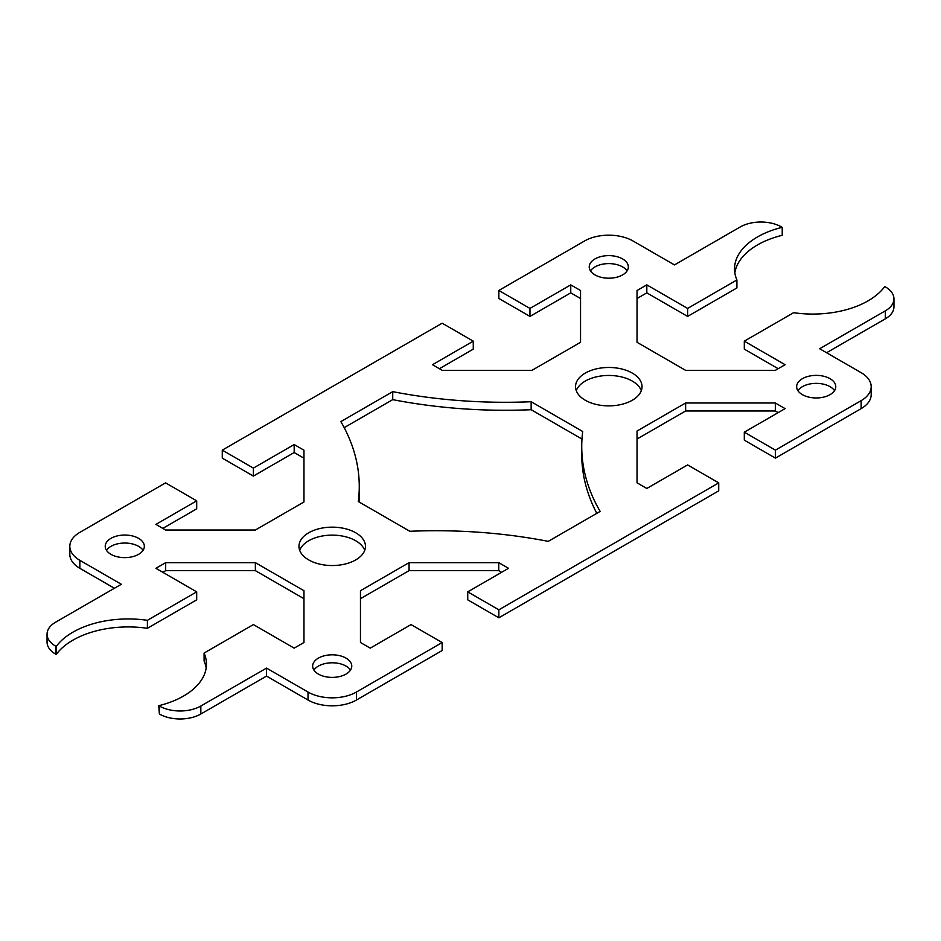 <?xml version="1.0" encoding="UTF-8"?>
<svg xmlns="http://www.w3.org/2000/svg" width="941" height="941" viewBox="0 0 941 941"><rect width="100%" height="100%" fill="white"/><g stroke="black" fill="none" stroke-linecap="round" stroke-linejoin="round"><path stroke-width="1.41" d="M308.013 700.033A34.229 19.761 0 0 0 356.416 700.033L442.152 650.537L442.152 642.55L356.416 692.047A34.229 19.761 180 0 1 308.013 692.047L266.526 668.098L266.526 676.085L308.013 700.033L308.013 692.047M442.152 642.55L411.041 624.589L370.248 648.137L360.462 642.491L360.462 590.713L409.064 562.659L498.754 562.659L508.528 568.305L467.736 591.854L498.848 609.815L498.848 617.802L718.724 490.861L718.724 482.874L498.848 609.815M718.724 482.874L687.612 464.913L646.82 488.461L637.033 482.815L637.033 431.037L685.636 402.983L775.325 402.983L785.1 408.629L744.307 432.178L775.419 450.139L775.419 458.126L861.156 408.629A34.229 19.761 0 0 0 871.178 394.655L871.178 386.669A34.229 19.761 180 0 1 861.156 400.643L775.419 450.139M580.538 298.509L570.752 292.863L529.959 316.411L498.848 298.45L498.848 290.463L584.584 240.967A34.229 19.761 180 0 1 632.987 240.967L674.474 264.915L740.155 226.993A29.336 16.938 180 0 1 781.642 226.993L782.218 227.322A78.221 45.168 0 0 0 734.533 268.903A78.221 45.168 0 0 0 736.909 279.959L687.612 308.425L646.82 284.876L637.033 290.522L637.033 342.301L685.636 370.354L775.325 370.354L785.1 364.708L744.307 341.16L793.604 312.694A78.221 45.168 0 0 0 884.775 286.534L885.363 286.876A29.336 16.938 180 0 1 893.95 298.85A29.336 16.938 180 0 1 885.363 310.824L819.67 348.746L861.156 372.695A34.229 19.761 180 0 1 871.178 386.669M498.848 290.463L529.959 308.425L570.752 284.876L580.538 290.522L580.538 342.301L531.936 370.354L442.246 370.354L432.472 364.708L473.264 341.16L442.152 323.198L222.276 450.139L253.388 468.1L294.18 444.552L303.967 450.198L303.967 501.976L255.364 530.03L165.675 530.03L155.9 524.396L196.693 500.835L165.581 482.874L79.844 532.371A34.229 19.761 180 0 0 69.822 546.345L69.822 554.331A34.229 19.761 0 0 0 79.844 568.305L114.414 588.266M147.396 620.319L196.693 591.854L196.693 599.84L147.396 628.306L147.396 620.319A78.221 45.168 0 0 0 56.225 646.479L55.637 646.149A29.336 16.938 180 0 1 47.05 634.163A29.336 16.938 180 0 1 55.637 622.189L121.33 584.267L79.844 560.318A34.229 19.761 180 0 1 69.822 546.345M196.693 591.854L155.9 568.305L165.675 562.659L255.364 562.659L303.967 590.713L303.967 642.491L294.18 648.137L253.388 624.589L204.091 653.054L204.091 661.041A78.221 45.168 0 0 1 206.161 668.098M266.526 668.098L200.845 706.021A29.336 16.938 180 0 1 159.358 706.021L158.782 705.691A78.221 45.168 0 0 0 206.467 664.111A78.221 45.168 0 0 0 204.091 653.054M346.041 658.124A19.561 11.292 180 0 1 351.769 666.11A19.561 11.292 180 0 1 339.701 676.532A19.561 11.292 180 0 1 318.387 674.085A19.561 11.292 180 0 1 312.659 666.099A19.561 11.292 180 0 1 324.727 655.677A19.561 11.292 180 0 1 346.041 658.124M585.278 400.243A33.241 19.196 180 0 1 575.539 386.669A33.241 19.196 180 0 1 596.065 368.931A33.241 19.196 180 0 1 632.293 373.095A33.241 19.196 180 0 1 642.033 386.669A33.241 19.196 180 0 1 621.507 404.407A33.241 19.196 180 0 1 585.278 400.243M594.959 274.89A19.561 11.292 180 0 1 589.231 266.915A19.561 11.292 180 0 1 601.299 256.481A19.561 11.292 180 0 1 622.613 258.928A19.561 11.292 180 0 1 628.341 266.915A19.561 11.292 180 0 1 616.273 277.348A19.561 11.292 180 0 1 594.959 274.89M340.854 421.603L392.726 391.656A352.016 203.232 0 0 0 531.147 401.725L582.702 431.496A352.016 203.232 0 0 0 581.738 446.552A352.016 203.232 0 0 0 600.146 511.41L548.274 541.357A352.016 203.232 0 0 0 409.853 531.289L358.298 501.529A352.016 203.232 0 0 0 359.262 486.473A352.016 203.232 0 0 0 340.854 421.603M802.391 394.655A19.561 11.292 180 0 1 796.662 386.669A19.561 11.292 180 0 1 816.212 375.377A19.561 11.292 180 0 1 835.773 386.669A19.561 11.292 180 0 1 823.704 397.102A19.561 11.292 180 0 1 802.391 394.655M138.609 538.358A19.561 11.292 180 0 1 144.338 546.345A19.561 11.292 180 0 1 124.788 557.637A19.561 11.292 180 0 1 105.227 546.345A19.561 11.292 180 0 1 117.296 535.911A19.561 11.292 180 0 1 138.609 538.358M355.722 532.771A33.241 19.196 180 0 1 365.461 546.345A33.241 19.196 180 0 1 332.208 565.541A33.241 19.196 180 0 1 298.967 546.345A33.241 19.196 180 0 1 319.493 528.619A33.241 19.196 180 0 1 355.722 532.771M266.526 676.085L200.845 714.007A29.336 16.938 180 0 1 159.358 714.007L158.782 705.691M303.967 598.699L255.364 570.646L165.675 570.646L162.817 572.293M147.396 628.306A78.221 45.168 0 0 0 56.225 654.466L55.637 654.124A29.336 16.938 180 0 1 47.05 642.15L47.05 634.163M196.693 500.835L196.693 508.822L162.817 528.383M303.967 458.185L294.18 452.539L253.388 476.087L222.276 458.126L222.276 450.139M473.264 341.16L473.264 349.146L439.388 368.707M782.218 227.322L782.218 235.309A78.221 45.168 0 0 0 734.839 272.902M736.909 279.959L736.909 287.946L687.612 316.411L646.82 292.863L637.033 298.509M778.183 368.707L744.307 349.146L744.307 341.16M893.95 298.85L893.95 306.837A29.336 16.938 180 0 1 885.363 318.811L826.586 352.734M775.419 458.126L744.307 440.165L744.307 432.178M778.183 412.617L775.325 410.97L685.636 410.97L637.033 439.024M498.848 617.802L467.736 599.84L467.736 591.854M501.612 572.293L498.754 570.646L409.064 570.646L360.462 598.699M350.511 670.098A19.561 11.292 0 0 0 332.208 662.793A19.561 11.292 0 0 0 313.918 670.098M364.732 550.344A33.241 19.196 0 0 0 355.722 540.757A33.241 19.196 0 0 0 322.775 535.923A33.241 19.196 0 0 0 299.697 550.344M143.079 550.344A19.561 11.292 0 0 0 138.609 546.345A19.561 11.292 0 0 0 106.486 550.344M641.303 390.656A33.241 19.196 0 0 0 632.293 381.081A33.241 19.196 0 0 0 599.346 376.247A33.241 19.196 0 0 0 576.268 390.656M627.082 270.902A19.561 11.292 0 0 0 622.613 266.915A19.561 11.292 0 0 0 590.489 270.902M581.973 439.059L531.147 409.711A352.016 203.232 180 0 1 392.726 399.643L344.194 427.649M359.262 486.473L359.262 494.448A352.016 203.232 180 0 1 359.027 501.941M596.806 513.351A352.016 203.232 180 0 1 581.738 454.527L581.738 446.552M834.514 390.656A19.561 11.292 0 0 0 830.044 386.669A19.561 11.292 0 0 0 797.921 390.656M498.754 562.659L498.754 570.646M409.064 562.659L409.064 570.646M294.18 444.552L294.18 452.539M253.388 468.1L253.388 476.087M255.364 562.659L255.364 570.646M165.675 562.659L165.675 570.646M685.636 402.983L685.636 410.97M775.325 402.983L775.325 410.97M570.752 284.876L570.752 292.863M529.959 308.425L529.959 316.411M687.612 308.425L687.612 316.411M646.82 284.876L646.82 292.863M531.147 401.725L531.147 409.711M392.726 391.656L392.726 399.643M56.225 646.479L56.225 654.466M356.416 700.033L356.416 692.047M79.844 568.305L79.844 560.318M861.156 400.643L861.156 408.629M200.845 706.021L200.845 714.007M55.637 646.149L55.637 654.124M159.358 706.021L159.358 714.007M885.363 310.824L885.363 318.811"/></g></svg>

